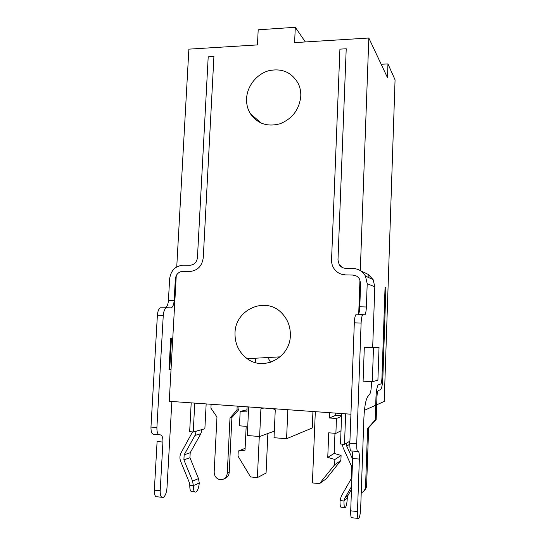 <?xml version="1.0" encoding="UTF-8"?>
<svg xmlns="http://www.w3.org/2000/svg" width="546" height="546" viewBox="0 0 546 546"><rect width="100%" height="100%" fill="white"/><g stroke="black" fill="none" stroke-linecap="round" stroke-linejoin="round"><path stroke-width="0.82" d="M371.314 381.647L371.355 385.483C371.15 389.728 370.673 392.499 369.922 393.803L367.56 396.915C365.663 400.143 364.441 407.145 363.902 417.922L360.681 508.087C360.408 513.363 359.78 516.83 358.797 518.495C357.821 519.13 357.377 516.816 357.466 511.554L359.364 459.077C359.459 453.876 359.022 451.358 358.053 451.515C357.07 451.678 356.627 449.105 356.715 443.802L361.111 323.075C361.302 318.987 361.78 316.305 362.537 315.035L365.001 314.783C365.731 313.547 366.189 310.947 366.373 306.995L367.205 283.681L365.445 276.078C362.646 271.294 358.51 268.755 353.023 268.468L345.727 268.325C342.888 268.182 340.697 266.926 339.155 264.551L342.649 267.636M300.778 96.233C299.324 109.555 292.397 118.735 280.002 123.778C267.267 127.129 257.343 123.71 250.239 113.507C247.57 108.995 246.355 103.999 246.587 98.526C247.174 86.118 256.511 74.242 268.489 70.796C281.927 67.875 291.905 72.243 298.423 83.893C300.163 87.729 300.948 91.844 300.778 96.233M290.342 335.517C290.192 357.541 263.732 371.444 247.195 358.674C238.868 352.375 234.814 343.837 235.019 333.074C235.155 309.234 265.963 295.83 281.92 313.267C287.742 319.376 290.547 326.795 290.342 335.517M368.127 277.313L368.236 274.42L373.136 279.62L374.815 286.827L372.7 347.058L370.202 347.113L379.026 347.529L377.9 380.2L372.297 381.709L363.097 381.163L364.318 347.242L379.026 347.529M171.471 338.158L169.71 369.738L168.987 369.697L170.748 338.124L172.775 338.179L176.262 275.594C177.798 272.843 180.03 271.437 182.965 271.369L189.442 271.505C197.393 270.83 202 266.25 203.255 257.76C202.006 266.25 197.399 270.836 189.448 271.512L182.965 271.369M169.71 369.738L171.028 369.635L172.775 338.179M172.782 338.158L170.748 338.124M364.435 410.292L375.675 405.262L375.948 397.884L375.177 420.065L367.608 428.378L365.554 486.534C365.322 489.571 363.882 491.687 361.227 492.874M350.928 414.202L169.26 401.296L171.028 369.635M376.672 404.818L384.213 401.453L395.065 79.846L387.953 63.909L381.176 64.264M192.526 431.906L181.149 452.695C179.695 455.466 179.538 458.353 180.678 461.37L189.346 482.644L189.79 485.251C189.728 489.946 190.602 492.082 192.417 491.673L194.704 491.912M206.163 403.917L204.873 428.76L202.047 429.538L200.853 433.715L190.199 452.75L189.933 457.725L198.505 478.603L199.256 482.998C198.846 487.694 197.748 490.704 195.953 492.042C194.158 492.458 193.291 490.315 193.345 485.619L192.588 481.135L183.893 459.848L184.166 454.784L195.011 435.394L196.226 431.142L193.229 431.961L189.66 431.668L191.196 402.859M352.279 467.881L343.134 447.713L342.233 444.164M349.836 443.878L349.399 441.434L346.164 443.359L346.71 446.089L352.6 459.063M351.597 486.445L344.751 498.348L344.007 500.989C343.925 505.951 344.383 508.162 345.379 507.63C346.389 506.128 347.024 502.893 347.304 497.925L348.034 495.331L351.488 489.318M344.69 507.555L341.441 507.22C340.417 507.746 339.953 505.535 340.035 500.58L341.311 496.061L351.917 477.593M194.765 403.112L193.229 431.961M341.666 413.547L340.513 444.028L344.499 444.355L345.652 413.827M255.644 358.21L255.439 362.585M270.563 362.278L267.861 357.534M368.236 274.42L360.299 270.604L368.823 38.029L387.483 77.648L387.953 63.909M359.957 279.893L358.708 313.916M358.681 314.557L358.674 314.899M375.177 420.065L376.16 419.526L376.924 397.495C377.095 393.925 377.47 391.646 378.064 390.663L380.842 389.51C381.913 387.708 382.589 383.585 382.882 377.129L385.926 287.53L385.067 287.141L381.982 377.361C381.825 380.78 381.463 382.958 380.896 383.906L378.091 384.978C376.979 386.821 376.255 391.12 375.935 397.877M176.747 266.905L188.875 49.147L257.459 44.908L258.19 29.798L295.29 27.3L305.357 41.946M358.995 269.888L360.299 270.604M295.29 27.3L294.608 42.608L368.823 38.029M213.923 56.518L203.262 257.76L213.923 56.511L208.203 56.845L197.44 257.664C196.744 262.367 194.192 264.912 189.783 265.295L183.299 265.172C175.43 265.861 170.878 270.406 169.642 278.808L168.421 300.484C168.12 304.156 167.199 306.559 165.643 307.678L171.403 307.883C172.939 306.756 173.846 304.354 174.14 300.675L175.355 278.945C176.044 274.269 178.576 271.744 182.958 271.369M355.787 275.716L352.784 275.061L345.475 274.904L340.431 273.86M346.219 48.778L337.981 259.985L339.155 264.551L337.974 259.978L346.219 48.771L339.919 49.14L331.558 259.876C331.463 262.954 332.221 265.779 333.831 268.352C336.616 272.468 340.492 274.652 345.475 274.904L352.777 275.061C355.746 275.218 358.012 276.576 359.575 279.136L360.64 283.517L359.787 306.777L366.373 306.995M278.228 356.961L278.76 357.999M267.874 433.51L266.073 473.061L257.384 477.607L259.289 436.493M245.127 448.341L238.24 451.03L237.995 456.087L250.573 476.945L257.384 477.607M246.969 409.787L240.158 411.472L239.462 425.819L246.178 426.344L245.038 450.17L238.24 451.03M247.106 406.831L246.867 411.964L240.158 411.472M329.511 412.68L329.299 417.977L336.459 418.495L335.886 433.367L328.719 432.807L327.757 457.371L334.875 459.493L334.678 464.735L319.533 483.613L312.408 482.923L315.315 411.677M335.749 413.124L335.66 415.41L329.299 417.977M341.564 416.339L336.459 418.495M335.66 415.41L341.584 415.84M341.011 430.774L335.886 433.367M334.964 433.292L334.186 453.426L327.757 457.371M334.186 453.426L341.079 455.466L334.875 459.493M341.079 455.466L340.888 460.524L334.678 464.735M340.888 460.524L326.255 478.76L319.533 483.613M370.202 347.113L364.318 347.242M373.491 347.672L372.297 381.709M255.685 358.203L255.48 362.599M239.018 406.251L238.861 409.602L236.984 410.053L230.002 417.97L227.273 473.239C226.631 477.586 224.276 479.736 220.215 479.695C216.346 478.815 214.332 476.242 214.175 471.976L216.967 416.987L210.913 408.162L211.118 404.272M236.984 410.053L237.176 406.122M238.861 409.602L231.913 417.472L229.218 472.358C228.89 475.6 227.293 477.695 224.433 478.624M376.16 419.526L368.646 427.777L366.612 485.51C366.489 487.728 365.608 489.509 363.97 490.854M351.331 478.617L351.767 466.755M385.067 287.141L381.995 377.361C381.838 380.78 381.477 382.964 380.91 383.906L378.112 384.978C376.993 386.821 376.269 391.12 375.948 397.884M367.608 428.378L368.646 427.777M230.002 417.97L231.913 417.472M344.499 444.355L346.164 443.359M349.931 441.113L349.399 441.434M263.411 407.985L260.913 408.797L259.623 436.527L247.304 435.517L248.662 406.941M259.623 436.527L274.31 431.156M263.063 408.244L263.916 408.026M272.829 408.654L275.266 409.821L274.017 437.701L286.582 438.725L312.264 427.968L312.94 411.507M286.582 438.725L287.844 409.725M171.853 401.481L166.987 487.96C166.53 492.854 165.274 496.007 163.213 497.433C161.145 497.904 160.142 495.686 160.196 490.786L162.933 442.055C163.008 437.216 162.012 434.814 159.944 434.862C157.849 434.916 156.832 432.48 156.893 427.545L163.261 315.438C163.575 311.636 164.53 309.159 166.114 308.005L171.403 307.883M161.712 497.269L157.398 496.805C155.303 497.269 154.279 495.058 154.341 490.172L157.098 441.543L162.933 442.055M158.968 434.78L154.061 434.37C151.938 434.418 150.908 431.982 150.969 427.061L157.385 315.206C157.705 311.418 158.668 308.947 160.278 307.801L166.919 307.76M358.094 518.413L352.088 517.772C351.071 518.4 350.614 516.093 350.696 510.844L352.62 458.49C352.73 454.395 352.429 451.89 351.72 450.982M357.596 451.474L351.249 450.941C350.225 451.105 349.761 448.539 349.85 443.243L354.32 322.816C354.518 318.734 355.009 316.059 355.801 314.796L362.913 314.749M365.001 314.783L358.374 314.551C359.132 313.315 359.602 310.722 359.787 306.777M200.853 433.715L195.011 435.394M202.047 429.538L196.226 431.142M190.199 452.75L184.166 454.784M189.933 457.725L183.893 459.848M198.505 478.603L192.588 481.135M199.256 482.998L193.345 485.619L189.79 485.251M349.829 444.171L346.71 446.089M348.034 495.331L344.751 498.348M347.304 497.925L344.007 500.989L340.035 500.58M365.554 486.534L366.612 485.51M227.273 473.239L229.218 472.358M176.071 279.088L175.355 278.945M174.14 300.675L168.421 300.484M374.815 286.827L367.205 283.681M163.261 315.438L157.385 315.206M156.893 427.545L150.969 427.061M160.196 490.786L154.341 490.172M350.696 510.844L357.466 511.554M352.62 458.49L359.364 459.077M349.85 443.243L356.715 443.802M354.32 322.816L361.111 323.075M261.247 123.164L250.239 113.507M280.18 356.852L247.195 358.674M373.136 279.62L365.445 276.078M166.114 308.005L160.278 307.801M355.801 314.796L362.537 315.035"/></g></svg>
